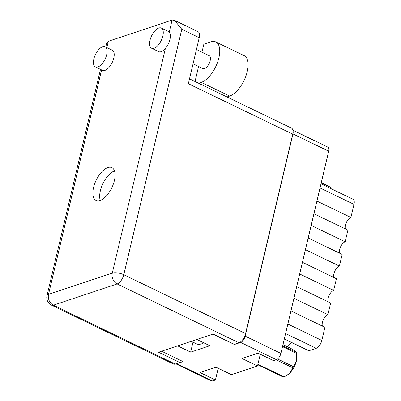 <?xml version="1.0" encoding="UTF-8"?>
<svg xmlns="http://www.w3.org/2000/svg" width="401" height="401" viewBox="0 0 401 401"><rect width="100%" height="100%" fill="white"/><g stroke="black" fill="none" stroke-linecap="round" stroke-linejoin="round"><path stroke-width="0.6" d="M292.915 130.23L327.913 147.142A5.734 2.737 115.8 0 1 328.705 151.212L280.906 353.406A5.734 2.737 115.8 0 1 276.394 359.682L273.522 360.639L258.069 353.171L242.054 358.504L257.507 365.973L260.279 354.243M257.507 365.973L231.432 374.659L215.979 367.191L199.964 372.524L215.417 379.993L218.194 368.258M215.417 379.993L212.545 380.95A5.734 2.737 115.8 0 1 211.277 380.93L175.859 363.817M212.901 334.113L234.4 344.504L240.665 342.419A5.734 2.737 -64.2 0 0 245.176 336.138L292.971 133.944A5.734 2.737 -64.2 0 0 293.016 130.942M177.638 345.862L190.63 352.138L209.828 345.742L196.836 339.467M175.949 363.787A5.734 2.737 -64.2 0 0 176.811 363.687L183.072 361.597L161.573 351.211M190.63 352.138L192.991 342.158M308.184 238.009L342.168 254.429L339.411 266.094A6.987 3.333 -64.2 0 0 334.915 270.961A6.987 3.333 -64.2 0 0 333.898 277.512M305.427 249.673L339.411 266.094M302.439 262.309L336.424 278.73L333.667 290.394A6.987 3.333 -64.2 0 0 329.171 295.266A6.987 3.333 -64.2 0 0 328.153 301.813M299.682 273.978L333.667 290.394M296.695 286.615L330.68 303.036L327.923 314.7A6.987 3.333 -64.2 0 0 323.427 319.567A6.987 3.333 -64.2 0 0 322.409 326.113M293.938 298.279L327.923 314.7M290.951 310.915L324.935 327.336L321.833 340.459A7.168 3.419 115.8 0 1 316.194 348.309L308.815 350.765L284.329 338.93M287.497 346.765L291.652 342.509L284.319 338.965M320.995 183.808L353.015 199.282A7.168 3.419 115.8 0 1 354.003 204.37L350.9 217.492L316.915 201.071M313.928 213.708L347.913 230.129L345.156 241.793L311.171 225.372M345.386 228.906A6.987 3.333 115.8 0 1 346.404 222.36A6.987 3.333 115.8 0 1 350.9 217.492M339.642 253.206A6.987 3.333 115.8 0 1 340.66 246.66A6.987 3.333 115.8 0 1 345.156 241.793M162.841 36.005A11.198 5.343 -64.2 0 0 161.297 28.055A11.198 5.343 -64.2 0 0 150.009 40.28A11.198 5.343 -64.2 0 0 151.553 48.225A11.198 5.343 -64.2 0 0 162.841 36.005M151.553 48.225L158.641 51.649A11.198 5.343 -64.2 0 0 165.382 48.461A11.198 5.343 -64.2 0 0 169.929 39.428A11.198 5.343 -64.2 0 0 169.242 32.14A11.198 5.343 -64.2 0 0 168.385 31.484L161.297 28.055M106.686 54.706A11.198 5.343 -64.2 0 0 105.142 46.762A11.198 5.343 -64.2 0 0 93.854 58.982A11.198 5.343 -64.2 0 0 95.398 66.927A11.198 5.343 -64.2 0 0 106.686 54.706M95.398 66.927L102.491 70.355A11.198 5.343 -64.2 0 0 113.779 58.135A11.198 5.343 -64.2 0 0 112.235 50.185L105.142 46.762M93.558 187.483A18.19 8.677 -64.2 0 0 96.065 200.39A18.19 8.677 -64.2 0 0 114.395 180.54A18.19 8.677 -64.2 0 0 111.889 167.633A18.19 8.677 -64.2 0 0 93.558 187.483M100.255 200.4A18.19 8.677 115.8 0 1 100.36 190.771A18.19 8.677 115.8 0 1 114.501 170.916M196.44 49.513L209.172 55.669A7.168 3.419 115.8 0 1 210.159 60.752A7.168 3.419 115.8 0 1 202.936 68.576L193.061 63.804M105.759 47.057L106.561 43.649L108.35 41.283L172.099 20.05L174.585 20.381L181.788 29.278L123.769 274.73L245.572 333.582L292.715 134.145L188.355 83.719L199.232 37.704L181.788 29.278M174.585 20.381L198.069 31.729A8.421 4.02 115.8 0 1 199.232 37.704M245.572 333.582A8.421 4.02 115.8 0 1 238.946 342.8L117.142 283.948L53.393 305.181L175.197 364.038L179.813 362.499L180.34 360.278M179.813 362.499L158.545 352.218L213.056 334.063L234.324 344.339L238.946 342.8M189.503 78.857L291.557 128.165A8.421 4.02 115.8 0 1 292.715 134.145M175.197 364.038A8.421 4.02 115.8 0 1 173.332 364.003L51.528 305.151A8.421 4.02 115.8 0 0 53.393 305.181A8.421 6.712 -108.4 0 1 48.526 294.349L112.28 273.116L165.382 48.461M201.964 52.185L203.853 44.195L210.841 41.869A22.401 10.687 115.8 0 1 215.798 41.95L244.159 55.654A22.401 10.687 115.8 0 1 245.913 76.015A22.401 10.687 115.8 0 1 229.628 96.075L226.971 96.962M215.798 41.95A22.401 10.687 115.8 0 1 217.553 62.315A22.401 10.687 115.8 0 1 201.267 82.37L198.61 83.258M195.026 81.523L198.585 66.471M203.793 342.825A22.401 10.687 115.8 0 1 201.417 343.918A22.401 10.687 115.8 0 1 196.46 343.832L191.262 341.321M257.923 364.213L284.043 376.835A15.769 7.524 115.8 0 1 283.657 376.975A15.769 7.524 115.8 0 1 283.281 377.09L257.793 364.775M282.685 345.878L296.459 352.534L295.036 351.126L290.775 348.349L282.991 344.584M277.607 358.985L293.477 366.654L296.454 360.735A13.975 6.672 115.8 0 1 289.863 373.015A13.975 6.672 115.8 0 1 286.6 375.547L289.863 373.015L292.845 367.822L276.164 359.762M284.043 376.835L285.587 376.083M293.477 366.654A15.769 7.524 115.8 0 1 292.845 367.822M296.459 352.534A15.769 7.524 115.8 0 1 296.469 352.574L296.815 354.409A13.975 6.672 115.8 0 1 296.454 360.735L296.595 353.451L282.505 346.644M296.469 352.574A15.769 7.524 115.8 0 1 296.595 353.451M321.291 182.57L330.69 187.342L321.241 182.776M334.76 190.52L321.031 183.663M330.69 187.342L330.945 188.49M276.394 359.682L240.665 342.419M176.811 363.687L212.545 380.95M245.176 336.138L280.906 353.406M328.705 151.212L292.971 133.944M287.848 324.038L321.833 340.459M316.194 348.309L285.607 333.527M354.003 204.37L320.018 187.949M169.242 32.14L172.099 20.05M108.35 41.283L106.861 47.589M101.583 69.914L48.526 294.349A8.421 3.118 -166.7 0 0 46.997 295.632A8.421 8.421 0 0 0 51.528 305.151M123.769 274.73A8.421 3.118 -166.7 0 0 112.28 273.116A8.421 6.712 -108.4 0 0 117.142 283.948A8.421 4.02 -64.2 0 0 123.769 274.73M201.267 82.37L229.628 96.075M100.481 69.383L46.997 295.632"/></g></svg>
